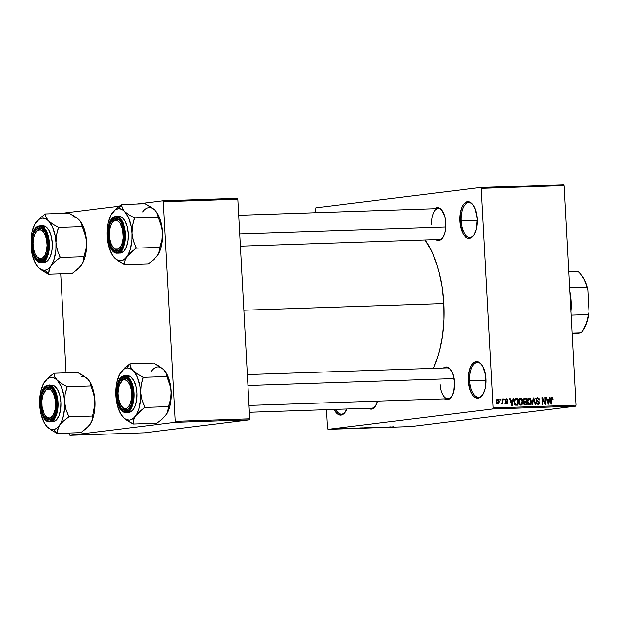 <?xml version="1.0" encoding="UTF-8"?>
<svg xmlns="http://www.w3.org/2000/svg" width="620" height="620" viewBox="0 0 620 620"><rect width="100%" height="100%" fill="white"/><g stroke="black" fill="none" stroke-linecap="round" stroke-linejoin="round"><path stroke-width="0.93" d="M473.091 204.887A17.376 8.316 -91.9 0 0 464.589 205.22A17.376 8.316 -91.9 0 0 461.079 220.999L459.776 221.084A18.337 8.781 88.1 0 1 463.628 204.228A18.337 8.781 88.1 0 1 472.781 204.476A18.337 8.781 88.1 0 1 477.253 218.922L476.331 229.268L474.192 234.616L471.192 237.739L467.782 238.158L466.085 237.321L463.032 233.701L460.133 224.634L460.063 214.001L461.637 207.824L462.838 205.391L464.256 203.507L467.519 201.702L469.247 201.841L472.549 204.189L475.23 208.94L477.253 218.922A18.337 8.781 88.1 0 1 473.812 235.205A18.337 8.781 88.1 0 1 465.046 236.429A18.337 8.781 88.1 0 1 459.776 221.084L461.079 220.999A17.376 8.316 -91.9 0 0 474.099 234.771A17.376 8.316 88.1 0 1 469.945 237.336A17.376 8.316 88.1 0 1 461.079 220.999L477.307 220.449L461.079 220.999A17.376 8.316 88.1 0 1 468.774 202.608A17.376 8.316 88.1 0 1 473.099 204.894M335.544 409.386A17.376 8.316 -91.9 0 0 345.681 411.587A17.376 8.316 88.1 0 1 341.527 414.152A17.376 8.316 88.1 0 1 335.544 409.386M346.975 408.999A18.337 8.781 88.1 0 1 345.394 412.021A18.337 8.781 88.1 0 1 334.048 409.433L337.668 414.137L341.085 415.113L344.356 413.308L346.975 408.991M469.735 380.866A17.376 8.316 -91.9 0 0 482.755 394.638A17.376 8.316 88.1 0 1 478.601 397.203A17.376 8.316 88.1 0 1 469.735 380.866L485.964 380.316L469.735 380.866A17.376 8.316 88.1 0 1 477.439 362.475A17.376 8.316 88.1 0 1 481.756 364.762A17.376 8.316 -91.9 0 0 473.246 365.087A17.376 8.316 -91.9 0 0 469.735 380.866L468.433 380.951L469.735 380.866M485.91 378.789A18.337 8.781 88.1 0 1 482.469 395.072A18.337 8.781 88.1 0 1 473.703 396.296A18.337 8.781 88.1 0 1 468.433 380.951L469.356 370.605L471.495 365.257L472.913 363.374L476.183 361.569L479.601 362.553L482.654 366.164L485.553 375.24L485.623 385.873L484.987 389.135L482.848 394.483L479.849 397.606L478.16 398.164L474.742 397.188L473.137 395.684L470.456 390.933L468.433 380.951A18.337 8.781 88.1 0 1 472.293 364.095A18.337 8.781 88.1 0 1 481.438 364.343A18.337 8.781 88.1 0 1 485.91 378.789M377.557 401.125A16.407 7.859 88.1 0 1 375.317 406.364A16.407 7.859 88.1 0 1 368.443 408.278M435.86 239.56L438.921 240.436L441.843 238.816L443.114 237.135L445.028 232.353L445.85 223.092A16.407 7.859 88.1 0 0 441.851 210.172A16.407 7.859 88.1 0 0 434.86 208.715L437.146 207.692L438.689 207.816L441.642 209.909L444.92 216.899L445.85 223.092A16.407 7.859 88.1 0 1 442.773 237.662A16.407 7.859 88.1 0 1 435.899 239.583M440.146 384.229A15.446 7.393 -91.9 0 0 451.686 396.521A15.446 7.393 88.1 0 1 448.02 398.753A15.446 7.393 88.1 0 1 440.146 384.229M444.486 398.846L447.547 399.722L450.469 398.11L451.74 396.428L453.654 391.646L454.475 382.385A16.407 7.859 88.1 0 0 450.476 369.458A16.407 7.859 88.1 0 0 443.486 368.009L445.772 366.978L447.314 367.102L450.267 369.202L452.67 373.449L454.475 382.385A16.407 7.859 88.1 0 1 451.399 396.955A16.407 7.859 88.1 0 1 444.525 398.877M375.604 405.93A15.446 7.393 88.1 0 1 371.946 408.161L249.379 412.277M443.06 237.228A15.446 7.393 88.1 0 1 439.394 239.467L240.382 246.148M243.854 310.233L443.866 303.521A83.002 39.734 -91.9 0 0 424.995 239.948L432.039 252.084L437.077 265.05L439.138 272.196L442.231 287.455L443.866 303.521L243.854 310.233M315.967 207.84L480.647 187.48L563.642 184.69L480.647 187.48L315.967 207.84L315.774 212.714L315.967 207.84M492.637 408.983L575.631 406.193L410.959 426.56L327.964 429.342L492.637 408.983L493.047 407.96L481.159 188.387L564.154 185.597L576.042 405.178L493.047 407.96L481.159 188.387L480.647 187.48L481.159 188.387L564.154 185.597L563.642 184.69L564.154 185.597L576.042 405.178L575.631 406.193L576.042 405.178L493.047 407.96L492.637 408.983L327.964 429.342L327.453 428.436L326.438 409.688L327.453 428.436L327.964 429.342L410.959 426.56L575.631 406.193L492.637 408.983M338.962 428.598L335.761 428.893L339.249 428.699M343.348 428.451L339.93 428.769L343.348 428.451M347.619 428.304L344.503 428.614L348.176 428.358M357.167 427.986L352.819 428.381L357.167 427.986M365.924 427.699L361.793 428.094L365.924 427.699M374.581 427.405L369.667 427.862L374.581 427.405M386.074 427.017L380.006 427.513L386.074 427.017M393.576 426.785L388.476 427.226L393.119 426.87M390.592 426.87L385.733 427.32L390.592 426.87M378.944 427.257L374.813 427.668L379.642 427.327M371.527 427.552L366.761 427.815C365.777 427.924 365.916 427.971 367.179 427.947L370.954 427.668M362.677 427.846L357.911 428.11C356.919 428.226 357.058 428.265 358.329 428.242L362.103 427.963M354.253 428.087L349.393 428.544L354.253 428.087M344.883 428.404L345.425 428.381L344.883 428.404M341.194 428.529L341.728 428.505L341.194 428.529M336.11 428.699L336.644 428.676L336.11 428.699M499.968 399.048L500.022 400.009L500.557 399.993L500.511 399.024L499.968 399.048L500.022 400.009L500.557 399.993L500.511 399.024L499.968 399.048M503.665 398.924L503.719 399.885L504.254 399.869L504.207 398.9L503.665 398.924L503.719 399.885L504.254 399.869L504.207 398.9L503.665 398.924M513.034 398.606L512.678 400.636L510.81 400.698L510.237 398.699L509.671 398.722L511.756 405.403L512.322 405.387L513.6 398.59L513.034 398.606L512.678 400.636L510.81 400.698L510.237 398.699L509.671 398.722L511.756 405.403L512.322 405.387L513.6 398.59L513.034 398.606M520.366 398.272L518.878 399.357L518.475 401.791C518.483 403.667 519.235 404.798 520.738 405.186C522.218 404.682 522.846 403.481 522.629 401.574L522.094 401.636L522.629 401.574L521.66 398.861L520.606 398.28L519.49 398.582L518.483 400.846L519.204 404.31L520.226 405.124L521.25 405.085L522.606 402.76L522.118 399.536L520.196 398.288M529.224 397.978L527.736 399.055L527.326 401.496C527.341 403.372 528.093 404.504 529.589 404.891C531.069 404.387 531.704 403.186 531.48 401.272L530.945 401.341L531.48 401.272L530.519 398.567L529.457 397.986L528.341 398.28L527.318 400.861L528.155 404.147L529.085 404.821L530.294 404.697L531.456 402.465L530.921 399.148L529.046 397.993M537.672 397.691L536.099 399.706L537.005 401.279L538.834 402.024L539.043 402.698L538.09 403.814L536.843 403.969L538.09 403.814L536.951 402.543L536.416 402.643L538.144 404.604L539.578 402.706L539.043 402.775L539.578 402.706L538.052 400.9L536.688 401.07L538.052 400.9L536.106 399.737L537.672 398.482L539.051 400.016L539.586 399.908L539.043 399.978L539.586 399.908L537.672 397.691L536.478 398.28L536.346 400.644L538.741 401.93L539.043 402.698L538.803 403.519L537.974 403.814L536.951 402.543L536.416 402.643L536.912 404.062L538.757 404.465L539.578 403.062L539.013 401.365L536.773 400.195L536.773 398.986L537.563 398.489L538.64 398.908L539.051 400.016L539.586 399.908L539.043 398.319L537.47 397.707M549.366 397.389L549.01 399.42L547.15 399.482L546.577 397.482L546.011 397.498L548.096 404.186L548.661 404.163L549.932 397.366L549.366 397.389L549.01 399.42L547.15 399.482L546.577 397.482L546.011 397.498L548.096 404.186L548.661 404.163L549.932 397.366L549.366 397.389M551.692 397.219L550.591 399.512L550.839 404.093L551.382 404.07L551.126 399.443L550.591 399.512L551.126 399.443L551.157 398.536L550.599 398.606L551.707 398.009L552.436 399.389L552.97 399.28L552.436 399.35L552.97 399.28L552.172 397.319L551.219 397.343L550.7 398.032L550.839 404.093L551.382 404.07L551.18 398.435L551.901 398.04L552.436 399.389L552.97 399.28L552.56 397.668L550.754 397.893L552.56 397.668L551.567 397.234M544.856 397.536L545.143 402.93L542.585 397.614L542.004 397.637L542.368 404.372L542.911 404.356L542.616 398.954L545.182 404.279L545.755 404.263L545.391 397.521L544.856 397.536L545.143 402.93L542.585 397.614L542.004 397.637L542.368 404.372L542.911 404.356L542.616 398.954L545.182 404.279L545.755 404.263L545.391 397.521L544.856 397.536M533.355 397.924L532.03 404.721L532.596 404.705L533.696 398.699L535.285 404.612L535.843 404.596L533.882 397.908L533.355 397.924L532.03 404.721L532.596 404.705L533.696 398.699L535.285 404.612L535.843 404.596L533.882 397.908L533.355 397.924M524.706 398.218L523.171 400.249L524.001 401.876L523.497 403.31L525.07 404.953L526.744 404.899L526.38 398.156L524.039 398.335L523.327 399.11L523.234 400.737L524.001 401.876L523.629 403.976L524.474 404.891L526.744 404.899L526.38 398.156L524.458 398.234M515.941 398.505C514.461 398.916 513.841 400.071 514.089 401.985L515.522 405.154L517.886 405.193L517.522 398.459L515.437 398.582L514.6 399.195L514.073 401.404L514.422 403.806L515.522 405.154L517.886 405.193L517.522 398.459L515.716 398.528M506.346 398.745L505.13 400.373L507.253 402.496L505.564 403.248L506.587 403.124L505.323 402.457L506.649 403.821L507.788 402.38L507.245 402.45L507.788 402.38L506.37 400.923L505.277 401.055L506.37 400.923L505.13 400.295L506.346 399.443L507.749 400.272L507.207 400.342L507.749 400.272L506.346 398.745L505.409 399.226L505.315 401.132L507.253 402.496L506.587 403.124L505.323 402.457L505.734 403.465L507.121 403.721L507.78 402.659L507.331 401.365L505.711 400.466L506.346 399.443L507.749 400.272L507.16 399.001L506.199 398.753M501.75 403.984L502.347 403.093L501.309 403.217L502.347 403.093L502.394 403.876L502.929 403.86L502.665 398.954L502.123 398.97L502.192 402.643L501.224 403.736L501.882 403.953L502.347 403.093L502.394 403.876L502.929 403.86L502.665 398.954L502.123 398.97L502.216 402.519L501.224 403.736L501.782 403.984M497.697 399.032L496.333 401.675L497.969 404.108L499.332 401.52L498.798 401.589L499.332 401.52L497.596 399.04L496.527 399.97L496.349 401.884L496.961 403.628L498.154 404.093L499.131 403.194L499.294 401.094L498.713 399.528L497.565 399.048M174.801 422.336L249.325 419.841L144.452 432.807L69.921 435.31L174.801 422.336L175.212 421.321L163.316 201.74L237.84 199.245L249.736 418.818L175.212 421.321L163.316 201.74L162.804 200.833L237.328 198.338L162.804 200.833L137.059 204.019L162.804 200.833L163.316 201.74L237.84 199.245L237.328 198.338L237.84 199.245L249.736 418.818L249.325 419.841L249.736 418.818L175.212 421.321L174.801 422.336L69.921 435.31L69.339 433.008L69.921 435.31L144.452 432.807L249.325 419.841L174.801 422.336M66.077 372.837L60.714 273.714L66.077 372.837M60.977 213.427L119.149 206.235L60.977 213.427M433.341 368.35A83.002 39.734 -91.9 0 0 443.866 303.521L443.982 319.773L442.571 335.583L439.689 350.354L437.728 357.174L433.341 368.35M377.572 401.047L375.658 405.837L372.969 408.627L369.923 409.006L368.404 408.255M431.52 224.944A15.446 7.393 88.1 0 1 438.363 208.599A15.446 7.393 88.1 0 1 442.161 210.591A15.446 7.393 -91.9 0 0 434.62 210.94A15.446 7.393 -91.9 0 0 431.52 224.944M247.341 374.589L446.989 367.885A15.446 7.393 88.1 0 1 450.794 369.877M551.157 398.536L551.707 398.009M549.359 397.436L549.932 397.366L549.359 397.436M547.724 399.575L547.6 400.257L547.724 399.575M546.026 397.552L546.577 397.482L546.026 397.552M546.646 399.543L547.15 399.482L546.646 399.543M546.685 399.66L549.01 399.42L546.685 399.66M548.878 400.21L547.886 403.527L548.297 403.473L547.925 402.101L547.46 402.155L547.925 402.101L547.375 400.264L546.886 400.318L548.878 400.21L548.297 403.473L547.375 400.264L548.878 400.21M544.856 397.583L545.391 397.521L544.856 397.583M542.082 399.017L542.616 398.954L542.082 399.017M542.012 397.683L542.585 397.614L542.012 397.683M544.569 403.008L545.143 402.93L544.569 403.008M535.696 398.722L537.672 398.482M536.378 404.039L538.09 403.814M533.347 397.97L533.882 397.908L533.347 397.97M533.192 398.761L533.696 398.699L533.192 398.761M532.983 399.838L533.518 399.776L532.983 399.838M529.186 404.155L528.775 404.689M528.201 398.404L528.705 398.831M528.837 398.993L528.077 398.342M528.721 404.736L529.224 404.085M530.945 401.279L529.542 404.1L528.255 404.263L529.542 404.1L527.605 403.085L528.178 403.015L527.868 401.496L527.333 401.566L527.868 401.496L529.271 398.761L530.945 401.279L530.433 403.651L528.721 403.798L527.884 400.605L529.069 398.784L527.798 398.947L529.999 398.993L530.945 401.279M527.837 404.318L529.542 404.1M527.302 399.001L529.271 398.761M524.536 398.389L524.574 399.017L524.536 398.389M524.706 401.489L524.745 402.171L524.706 401.489M524.853 404.294L524.892 404.953L524.853 404.294M524.171 401.558L526.008 401.326L524.171 401.558M524.318 404.356L526.163 404.132L524.318 404.356M526.054 402.117L526.163 404.132L523.807 404.333L525.225 404.163L523.489 403.248L524.481 402.233L523.66 402.334L526.054 402.117L526.163 404.132L524.481 404.085L524.024 403.178L524.481 402.233L526.054 402.117M525.884 398.962L526.008 401.326L523.582 401.535L524.946 401.365L523.179 400.295L524.187 399.11L523.296 399.218L525.884 398.962L526.008 401.326L524.272 401.272L523.714 400.225L524.117 399.148L525.884 398.962M524.187 399.11L524.737 399.001M524.481 402.233L525.039 402.147M520.335 404.449L519.917 404.984M519.351 398.699L519.855 399.125M519.986 399.288L519.227 398.637M519.862 405.038L520.374 404.38M522.087 401.582L520.692 404.403L519.405 404.558L520.692 404.403L518.754 403.38L519.327 403.31L519.018 401.799L518.483 401.861L519.018 401.799L520.413 399.063L522.087 401.582L521.583 403.953L520.056 404.232L519.002 401.349L519.421 399.668L520.219 399.086L518.94 399.241L521.141 399.296L522.087 401.582M518.979 404.62L520.692 404.403M515.685 398.683L515.716 399.327L515.685 398.683M516.003 404.589L516.042 405.248L516.003 404.589M515.468 404.651L517.305 404.426L515.468 404.651M517.026 399.264L517.305 404.426L514.864 404.643L516.351 404.457L514.732 404.457L515.577 404.349L514.631 401.977L514.096 402.039L514.631 401.977L514.755 400.318L514.166 400.396L517.026 399.264L517.305 404.426L515.321 404.163L514.631 401.977L515.22 399.52L517.026 399.264M513.019 398.66L513.6 398.59L513.019 398.66M511.384 400.791L511.26 401.473L511.384 400.791M509.686 398.768L510.237 398.699L509.686 398.768M510.307 400.76L510.81 400.698L510.307 400.76M510.345 400.877L512.678 400.636L510.345 400.877M512.538 401.427L511.546 404.744L511.957 404.689L511.585 403.318L511.12 403.372L511.585 403.318L511.035 401.481L510.547 401.543L512.538 401.427L511.957 404.689L511.035 401.481L512.538 401.427M504.874 403.333L506.587 403.124M505.641 399.644L505.323 399.233M505.672 403.636L505.897 403.155M503.665 398.97L504.207 398.9L503.665 398.97M501.324 403.155L501.766 403.101M502.216 402.519L501.735 403.108M499.976 399.094L500.511 399.024L499.976 399.094M497.596 399.745L498.41 400.125L498.767 401.241L497.945 403.411L496.891 403.543L497.945 403.411L496.868 401.605L496.333 401.675L496.868 401.605L497.721 399.737L498.79 401.543L498.077 403.395L497.256 403.023L496.891 401.907L497.589 399.753L496.566 399.877M518.452 399.296L520.413 399.063M513.995 399.536L516.057 399.296M495.806 399.97L497.721 399.737M496.171 403.636L497.945 403.411M388.608 427.056L386.306 427.273L388.608 427.056M378.518 427.304L379.06 427.35M378.154 427.498L376.875 427.405M375.077 427.599L375.736 427.661M376.092 427.614L375.658 427.575M367.551 427.901L370.117 427.552L366.784 427.808C365.777 427.924 365.916 427.971 367.179 427.947M362.034 428.04L362.7 428.094M363.343 427.87L365.18 427.893L363.274 427.963M366.683 427.707L363.878 427.815L366.683 427.707M363.274 428.04L362.623 428.017M358.321 428.211L361.259 427.846L357.911 428.11C356.919 428.226 357.058 428.265 358.329 428.242L358.701 428.195M352.269 428.273L349.967 428.49L352.269 428.273M347.099 428.482L346.479 428.436M344.635 428.567L345.216 428.606M345.557 428.443L346.045 428.49M341.008 428.746L339.93 428.769L341.008 428.746M338.706 428.714L336.784 428.738L339.094 428.591M364.49 427.878L363.886 427.846M338.613 428.637L339.086 428.637M153.551 209.064L145.072 203.755L150.8 207.018L155.093 210.389L157.472 213.799L158.333 217.256L134.625 218.054L128.89 214.784L124.605 211.412L122.225 208.002L121.365 204.546L145.072 203.755L121.365 204.546L116.041 208.746L112.158 212.954A26.11 12.501 88.1 0 1 118.195 208.692L121.373 204.724A29.969 14.345 -91.9 0 0 121.225 204.747L116.041 208.746L112.104 213.032M117.901 250.24A15.446 7.393 -91.9 0 0 121.241 248.031A15.446 7.393 88.1 0 1 117.901 250.24A15.446 7.393 88.1 0 1 117.583 250.263A15.446 7.393 88.1 0 1 113.158 247.488A15.446 7.393 -91.9 0 0 117.901 250.24L117.102 251.232L117.901 250.24M112.321 222.464A15.446 7.393 88.1 0 1 116.227 219.426A15.446 7.393 -91.9 0 0 112.321 222.464A15.446 7.393 88.1 0 1 116.544 219.395A15.446 7.393 88.1 0 1 120.35 221.387A15.446 7.393 -91.9 0 0 116.227 219.426L115.328 218.488A16.407 7.859 88.1 0 1 120.04 220.968A16.407 7.859 88.1 0 1 120.962 248.465A16.407 7.859 88.1 0 1 117.102 251.232L114.041 250.356L111.313 247.124L109.329 242.017L108.399 235.825L108.655 229.485L110.058 223.967L112.406 220.108L115.328 218.488L118.389 219.364L121.117 222.603L123.101 227.703L124.039 233.895L123.783 240.235L122.373 245.753L120.032 249.62L117.102 251.232A16.407 7.859 88.1 0 1 108.399 235.825A16.407 7.859 88.1 0 1 115.328 218.488L116.227 219.426A15.446 7.393 88.1 0 1 116.544 219.395A15.446 7.393 88.1 0 1 120.35 221.387A15.446 7.393 -91.9 0 0 112.6 222.03L112.034 222.859A14.477 6.928 88.1 0 1 119.737 222.805A14.477 6.928 88.1 0 1 123.093 237.654L124.023 237.762L123.093 237.654L122.194 242.877L120.389 246.876L117.947 249.046L115.242 249.062L112.685 246.907L110.67 242.924L109.492 237.716L109.337 232.066A14.477 6.928 88.1 0 1 112.034 222.859L113.204 221.503L115.824 220.387L117.188 220.658L119.745 222.812L122.473 229.292L123.093 237.654A14.477 6.928 88.1 0 1 112.848 247.117A14.477 6.928 88.1 0 1 109.337 232.066L110.236 226.85L112.042 222.844M118.614 216.45L122.032 217.426L125.085 221.046L127.301 226.749L128.34 233.662L128.061 240.754L126.488 246.923L123.861 251.24L120.598 253.045A18.337 8.781 -91.9 0 1 120.218 253.076L117.715 253.138A0.581 0.512 -97 0 1 117.18 252.58C113.227 254.084 110.089 248.527 107.756 235.91C108.701 222.882 111.197 216.628 115.258 217.139A0.581 0.512 -97 0 1 115.731 216.543A18.337 8.781 88.1 0 1 116.111 216.519A18.337 8.781 88.1 0 1 125.48 234.159A18.337 8.781 88.1 0 1 117.715 253.138A18.337 8.781 88.1 0 1 117.343 253.169C105.811 254.409 104.199 217.085 115.692 216.551A0.581 0.512 83 0 0 115.258 217.139L112.088 218.891L109.554 223.068L108.027 229.044L107.756 235.91L108.764 242.606L110.91 248.132L113.863 251.635L117.18 252.58L120.342 250.829L122.876 246.651L124.403 240.676L124.682 233.817L123.667 227.114L121.52 221.588L118.567 218.085L115.258 217.139C119.203 215.636 122.342 221.193 124.682 233.817C123.737 246.838 121.233 253.092 117.18 252.58A0.581 0.512 83 0 0 117.715 253.138L120.598 253.045L117.715 253.138C121.908 253.673 124.488 247.21 125.465 233.763C123.055 220.736 119.807 214.993 115.731 216.543A0.581 0.512 83 0 0 115.692 216.551L115.731 216.543M157.472 213.799L158.178 217.093L161.184 224.672L162.533 232.182L161.998 239.769L159.96 247.341L136.253 248.14L133.401 240.715L132.052 233.205L132.587 225.618L134.625 218.054L158.333 217.256L162.083 228.377L162.611 235.6L161.572 245.419L159.89 251.061L157.534 255.518L153.69 259.703L148.335 263.926L124.62 264.717L125.07 260.687L127.046 256.541L130.898 252.363L136.253 248.14L159.96 247.341L158.774 253.402L156.155 257.207M113.158 256.347L116.521 259.772L124.465 264.554A29.969 14.345 -91.9 0 0 124.76 264.523L125.07 260.687L127.046 256.541A26.11 12.501 88.1 0 1 114.607 258.083L111.801 254.262L108.647 246.14L107.159 236.29L107.221 229.493L108.12 223.053L110.91 215.016L115.018 209.978L118.195 208.692L121.466 209.18L124.605 211.412L128.619 217.667L131.262 226.517L132.052 233.205L131.99 240.002L130.34 249.387L128.301 254.479L125.666 258.23L124.186 259.517L121.016 260.803L117.746 260.315L114.607 258.083L118.862 261.431L124.62 264.717L148.335 263.926L153.69 259.703L157.534 255.518A26.11 12.501 -91.9 0 0 157.534 255.518A26.11 12.501 -91.9 0 0 157.635 255.37A26.11 12.501 -91.9 0 0 162.533 232.182L161.998 239.769L159.945 246.985L159.518 251.371L157.635 255.37M142.647 211.931A26.11 12.501 -91.9 0 1 155.093 210.389L157.891 214.21L160.161 219.364L161.75 225.494L162.533 232.182A26.11 12.501 -91.9 0 0 156.17 211.621A26.11 12.501 -91.9 0 0 156.124 211.56M120.598 253.045A18.337 8.781 -91.9 0 0 128.363 234.058A18.337 8.781 -91.9 0 0 118.986 216.419L116.111 216.519M136.113 248.333A29.969 14.345 -91.9 0 0 136.23 247.775L133.401 240.715L132.052 233.205A26.11 12.501 88.1 0 1 127.046 256.541L136.23 247.775A29.969 14.345 88.1 0 1 136.113 248.333M134.641 218.411A29.969 14.345 -91.9 0 0 134.463 217.891L128.89 214.784L124.605 211.412A26.11 12.501 88.1 0 1 132.052 233.205L132.587 225.618L134.463 217.891A29.969 14.345 88.1 0 1 134.641 218.411M121.52 204.708A29.969 14.345 -91.9 0 0 121.373 204.724L118.195 208.692A26.11 12.501 88.1 0 1 124.605 211.412L122.225 208.002L121.225 204.747A29.969 14.345 88.1 0 1 121.373 204.724A29.969 14.345 88.1 0 1 121.52 204.708M114.607 258.083A26.11 12.501 88.1 0 1 113.522 256.851A26.11 12.501 88.1 0 1 107.159 236.282A26.11 12.501 88.1 0 1 112.057 213.102A26.11 12.501 88.1 0 1 112.158 212.954L112.057 213.102M107.159 236.282L107.617 240.111M239.723 233.942L445.834 227.021L239.723 233.942M112.848 247.117L113.468 247.907A15.446 7.393 -91.9 0 0 121.241 248.031A15.446 7.393 88.1 0 1 117.583 250.263A15.446 7.393 88.1 0 1 113.158 247.488M36.766 256.525A14.477 6.928 88.1 0 1 33.651 248.713L35.092 253.642L37.309 257.145L39.951 258.695L42.617 258.036L44.911 255.293L46.477 250.86L47.074 245.435L46.616 239.824A14.477 6.928 88.1 0 1 44.686 255.688A14.477 6.928 88.1 0 1 36.766 256.525L37.386 257.315A15.446 7.393 -91.9 0 0 45.159 257.432A15.446 7.393 88.1 0 1 41.501 259.672A15.446 7.393 88.1 0 1 37.076 256.897A15.446 7.393 -91.9 0 0 41.819 259.648L41.021 260.64A16.407 7.859 88.1 0 1 32.318 245.233A16.407 7.859 88.1 0 1 39.246 227.897L40.145 228.834A15.446 7.393 -91.9 0 0 36.239 231.872A15.446 7.393 88.1 0 1 40.463 228.803A15.446 7.393 88.1 0 1 44.268 230.795A15.446 7.393 -91.9 0 0 36.518 231.438L35.952 232.267A14.477 6.928 88.1 0 1 46.616 239.824L47.546 239.591L46.616 239.824L45.175 234.895L42.958 231.384L40.323 229.842L37.65 230.493L35.355 233.244L33.79 237.669L33.193 243.102L33.651 248.713A14.477 6.928 88.1 0 1 35.952 232.267M132.254 389.469L131.324 389.709A14.477 6.928 88.1 0 1 129.394 405.573A14.477 6.928 88.1 0 1 121.474 406.402A14.477 6.928 88.1 0 1 118.358 398.59L120.83 405.496L123.31 408.068L126.015 408.526L127.333 407.921L128.549 406.79L130.51 403.132L131.618 398.102L131.324 389.709L129.882 384.772L127.674 381.269L126.379 380.231L123.667 379.773L122.357 380.378L119.172 385.167L117.901 392.987L118.358 398.59A14.477 6.928 88.1 0 1 120.66 382.145A14.477 6.928 88.1 0 1 131.324 389.709L132.254 389.469M121.474 406.402L122.093 407.193A15.446 7.393 -91.9 0 0 129.867 407.317A15.446 7.393 88.1 0 1 126.209 409.557A15.446 7.393 88.1 0 1 121.783 406.774A15.446 7.393 -91.9 0 0 126.526 409.533A15.446 7.393 -91.9 0 0 129.867 407.317A15.446 7.393 88.1 0 1 126.526 409.533A15.446 7.393 88.1 0 1 126.209 409.557A15.446 7.393 88.1 0 1 121.783 406.774M454.057 378.595L247.93 385.508L454.057 378.595M120.947 381.757A15.446 7.393 88.1 0 1 124.853 378.712A15.446 7.393 88.1 0 1 125.17 378.688A15.446 7.393 88.1 0 1 128.975 380.672A15.446 7.393 -91.9 0 0 124.853 378.712A15.446 7.393 -91.9 0 0 120.947 381.757A15.446 7.393 88.1 0 1 125.17 378.688A15.446 7.393 88.1 0 1 128.975 380.672A15.446 7.393 -91.9 0 0 121.225 381.315L120.66 382.145M56.567 406.464L55.637 406.348A14.477 6.928 88.1 0 1 45.392 415.811A14.477 6.928 88.1 0 1 41.889 400.768L42.78 395.545L45.748 390.197L47.027 389.368L49.732 389.36L51.057 390.174L53.39 393.305L55.482 400.706L55.319 409.068L52.94 415.571L50.499 417.74L49.151 418.027L46.469 416.942L44.136 413.811L42.036 406.41L41.889 400.768A14.477 6.928 88.1 0 1 44.578 391.553A14.477 6.928 88.1 0 1 52.281 391.499A14.477 6.928 88.1 0 1 55.637 406.348L56.567 406.464M45.392 415.811L46.012 416.601A15.446 7.393 -91.9 0 0 53.785 416.725A15.446 7.393 88.1 0 1 50.127 418.965A15.446 7.393 88.1 0 1 45.702 416.183A15.446 7.393 -91.9 0 0 50.445 418.934L49.647 419.926A16.407 7.859 88.1 0 1 40.943 404.527A16.407 7.859 88.1 0 1 47.872 387.182L48.771 388.12A15.446 7.393 -91.9 0 0 44.865 391.166A15.446 7.393 88.1 0 1 49.089 388.097A15.446 7.393 88.1 0 1 52.894 390.081A15.446 7.393 -91.9 0 0 45.144 390.724L44.578 391.553M569.803 291.082L571.152 301.359L570.927 311.829M570.803 308.38A34.743 16.632 -91.9 0 0 570.043 294.368A34.743 16.632 88.1 0 1 570.803 308.38M570.966 311.449A33.782 16.174 -91.9 0 0 569.881 291.454M572.136 333.064L581.025 332.769L572.183 333.932L581.025 332.769A33.782 16.174 -91.9 0 0 588.295 314.588L571.167 315.162L588.295 314.588A33.782 16.174 88.1 0 1 582.599 330.762A33.782 16.174 88.1 0 1 581.025 332.769L572.136 333.064M581.296 274.923L584.784 280.752L587.799 289.842L586.814 287.285L569.687 287.858L586.814 287.285A33.782 16.174 -91.9 0 0 577.685 271.134L568.796 271.428L577.685 271.134A33.782 16.174 88.1 0 1 580.7 274.156A33.782 16.174 88.1 0 1 586.814 287.285L587.799 289.842L589 311.969L587 321.687L583.149 329.956M580.7 274.156L581.32 274.947A32.814 15.709 -91.9 0 1 587.799 289.842L589 311.969A32.814 15.709 -91.9 0 1 583.164 329.933L582.599 330.762M77.469 218.472L68.99 213.156L45.283 213.954L68.99 213.156L74.718 216.427L79.011 219.798A26.11 12.501 -91.9 0 0 72.602 217.078M49.724 268.065L50.964 265.949A26.11 12.501 88.1 0 1 44.934 270.212L48.53 273.947A29.969 14.345 -91.9 0 0 48.678 273.931L48.988 270.095L50.964 265.949L54.816 261.772L60.171 257.548L83.886 256.75L83.436 260.78L81.453 264.926L79.748 267.026L72.253 273.335L48.538 274.125L49.724 268.065M36.239 231.872A15.446 7.393 88.1 0 1 40.145 228.834L39.246 227.897A16.407 7.859 88.1 0 1 43.958 230.376A16.407 7.859 88.1 0 1 44.88 257.874A16.407 7.859 88.1 0 1 41.021 260.64L39.478 260.516L36.526 258.416L34.123 254.169L32.635 248.411L32.294 242.025L33.139 235.98L33.976 233.376L36.324 229.516L39.246 227.897L42.307 228.772L45.035 232.004L47.632 240.126L47.98 246.512L47.128 252.557L45.214 257.346L42.532 260.137L41.021 260.64L41.819 259.648A15.446 7.393 -91.9 0 0 45.159 257.432A15.446 7.393 88.1 0 1 41.819 259.648A15.446 7.393 88.1 0 1 41.501 259.672A15.446 7.393 88.1 0 1 37.076 256.897M40.029 225.92L39.61 225.959C28.117 226.494 29.729 263.818 41.261 262.578L44.136 262.485A18.337 8.781 -91.9 0 0 44.516 262.454L41.633 262.547C45.826 263.082 48.407 256.618 49.383 243.172C46.973 230.144 43.726 224.401 39.649 225.951A0.581 0.512 83 0 0 39.176 226.548C43.121 225.044 46.26 230.601 48.6 243.218C47.655 256.246 45.151 262.5 41.098 261.989A0.581 0.512 83 0 0 41.633 262.547L44.516 262.454A18.337 8.781 -91.9 0 0 52.281 243.466A18.337 8.781 -91.9 0 0 42.904 225.827L39.649 225.951A18.337 8.781 88.1 0 1 40.029 225.92A18.337 8.781 88.1 0 1 49.399 243.567A18.337 8.781 88.1 0 1 41.633 262.547A18.337 8.781 88.1 0 1 41.261 262.578L41.633 262.547A0.581 0.512 -97 0 1 41.098 261.989L44.26 260.237L46.795 256.06L48.321 250.085L48.6 243.218L47.585 236.522L45.438 230.996L42.486 227.494L39.176 226.548L36.007 228.299L33.472 232.477L31.945 238.452L31.674 245.319L32.682 252.015L34.828 257.54L37.781 261.043L41.098 261.989C37.146 263.492 34.007 257.935 31.674 245.319C32.62 232.291 35.123 226.037 39.176 226.548A0.581 0.512 -97 0 1 39.649 225.951M37.076 265.748L38.525 267.491L35.72 263.663L32.566 255.549L31.078 245.69L31.14 238.894L32.039 232.461L34.828 224.417L38.936 219.387L42.114 218.101L45.384 218.589L48.523 220.821L52.537 227.075L55.18 235.926L55.971 242.614L55.909 249.411L54.258 258.796L52.219 263.887L49.592 267.638L48.104 268.925L44.934 270.212L41.664 269.723L38.525 267.491L42.78 270.839L48.538 274.125L72.253 273.335L77.609 269.111L81.453 264.926A26.11 12.501 -91.9 0 0 81.453 264.926A26.11 12.501 -91.9 0 0 81.553 264.779A26.11 12.501 -91.9 0 0 86.451 241.591L85.916 249.178L83.886 256.75L60.171 257.548L57.319 250.124L55.971 242.614L56.505 235.026L58.544 227.463L52.809 224.192L48.523 220.821L46.144 217.411L45.283 213.954L39.959 218.155L36.022 222.44M38.525 267.491L42.78 270.839L48.383 273.963A29.969 14.345 -91.9 0 0 48.53 273.947L44.934 270.212A26.11 12.501 88.1 0 1 38.525 267.491A26.11 12.501 88.1 0 1 37.44 266.259A26.11 12.501 88.1 0 1 31.078 245.69L31.078 245.698M80.089 221.03L79.011 219.798L81.391 223.208L82.251 226.664L58.544 227.463L82.251 226.664L86.002 237.786L86.537 245.008L85.49 254.828L83.809 260.47L81.453 264.926L83.436 260.78L83.863 256.385L85.916 249.178L86.451 241.591A26.11 12.501 -91.9 0 0 80.089 221.03A26.11 12.501 -91.9 0 0 80.042 220.968M80.073 221.007L84.08 228.772L85.669 234.903L86.451 241.591L85.103 234.081L82.096 226.501L81.391 223.208M44.516 262.454L47.779 260.648L50.406 256.331L51.979 250.154L52.266 243.071L51.22 236.15L49.003 230.454L45.95 226.835L42.532 225.858M40.145 228.834A15.446 7.393 88.1 0 1 40.463 228.803A15.446 7.393 88.1 0 1 44.268 230.795A15.446 7.393 -91.9 0 0 40.145 228.834M45.438 214.117A29.969 14.345 -91.9 0 0 45.144 214.156L39.959 218.155L36.076 222.363A26.11 12.501 88.1 0 1 48.523 220.821L46.144 217.411L45.144 214.156A29.969 14.345 88.1 0 1 45.438 214.117M31.535 249.519L31.078 245.69A26.11 12.501 88.1 0 1 35.976 222.51M55.971 242.614A26.11 12.501 88.1 0 1 50.964 265.949L54.816 261.772L60.031 257.742A29.969 14.345 -91.9 0 0 60.148 257.184L57.319 250.124L55.971 242.614L56.505 235.026L58.381 227.3A29.969 14.345 88.1 0 1 58.559 227.819A29.969 14.345 -91.9 0 0 58.381 227.3L52.809 224.192L48.523 220.821A26.11 12.501 88.1 0 1 55.971 242.614M60.031 257.742L60.148 257.184A29.969 14.345 88.1 0 1 60.031 257.742M162.177 368.35L153.698 363.041L159.433 366.312L163.719 369.683L166.098 373.093L166.958 376.542L143.251 377.34L137.524 374.069L133.23 370.706L130.851 367.288L129.991 363.839L153.698 363.041L129.991 363.839L124.667 368.032L120.784 372.24A26.11 12.501 88.1 0 1 126.821 367.978L129.999 364.017A29.969 14.345 -91.9 0 0 129.851 364.033L124.667 368.032L120.73 372.318M125.728 410.525L126.526 409.533L125.728 410.525L124.186 410.393L121.233 408.301L119.939 406.41L117.955 401.311L117.025 395.118L117.281 388.779L118.683 383.253L121.032 379.394L123.954 377.781A16.407 7.859 88.1 0 1 128.666 380.262A16.407 7.859 88.1 0 1 129.588 407.751A16.407 7.859 88.1 0 1 125.728 410.525A16.407 7.859 88.1 0 1 117.025 395.118A16.407 7.859 88.1 0 1 123.954 377.781L127.015 378.657L129.743 381.889L131.727 386.988L132.665 393.181L132.409 399.52L130.998 405.046L128.658 408.906L125.728 410.525M124.853 378.712L123.954 377.781L124.853 378.712M127.24 375.736L130.657 376.72L133.711 380.331L135.927 386.035L136.974 392.956L136.687 400.039L135.114 406.209L132.494 410.525L129.224 412.331A18.337 8.781 -91.9 0 1 128.844 412.362L126.341 412.432A0.581 0.512 -97 0 1 125.806 411.866C121.853 413.37 118.715 407.813 116.382 395.196C117.327 382.176 119.831 375.914 123.884 376.433A0.581 0.512 -97 0 1 124.364 375.836A18.337 8.781 88.1 0 1 124.736 375.805A18.337 8.781 88.1 0 1 134.114 393.444A18.337 8.781 88.1 0 1 126.341 412.432A18.337 8.781 88.1 0 1 125.968 412.463C114.436 413.703 112.825 376.371 124.318 375.836A0.581 0.512 83 0 0 123.884 376.433L120.714 378.177L118.18 382.362L116.653 388.337L116.382 395.196L117.389 401.9L119.536 407.418L122.489 410.921L125.806 411.866L128.968 410.122L131.51 405.937L133.029 399.962L133.308 393.103L132.292 386.399L130.146 380.882L127.193 377.379L123.884 376.433C127.829 374.929 130.975 380.486 133.308 393.103C132.362 406.123 129.859 412.385 125.806 411.866A0.581 0.512 83 0 0 126.341 412.432L129.224 412.331L126.341 412.432C130.533 412.959 133.114 406.503 134.091 393.049C131.68 380.021 128.433 374.286 124.364 375.836A0.581 0.512 83 0 0 124.318 375.836L124.364 375.836M166.098 373.093L166.803 376.387L169.818 383.966L171.167 391.476L170.632 399.063L168.594 406.627L144.879 407.425L142.026 400.009L140.678 392.499L141.213 384.912L143.251 377.34L166.958 376.542L170.709 387.671L171.244 394.886L170.756 401.558L169.454 407.65L166.16 414.811L162.316 418.988L156.961 423.212L133.246 424.01L133.695 419.972L135.672 415.834L139.523 411.649L144.879 407.425L168.594 406.627L167.4 412.695L164.788 416.493M121.783 415.632L125.147 419.066L133.091 423.847A29.969 14.345 -91.9 0 0 133.385 423.809L133.695 419.972L135.672 415.834A26.11 12.501 88.1 0 1 123.233 417.368L120.427 413.548L117.273 405.426L115.785 395.576L115.847 388.779L116.746 382.339L119.536 374.302L123.644 369.264L126.821 367.978L128.456 368.001L131.688 369.373L134.687 372.426L137.245 376.952L139.888 385.803L140.678 392.499L140.616 399.296L138.965 408.673L136.927 413.772L134.3 417.516L131.254 419.67L129.642 420.089L126.372 419.6L123.233 417.368L127.487 420.716L133.246 424.01L156.961 423.212L162.316 418.988L166.16 414.811A26.11 12.501 -91.9 0 0 166.268 414.664A26.11 12.501 -91.9 0 0 171.167 391.476L170.632 399.063L168.57 406.271L168.144 410.665L166.268 414.664M123.233 417.368A26.11 12.501 88.1 0 1 122.156 416.144A26.11 12.501 88.1 0 1 115.785 395.576L115.785 395.583M164.781 370.884L168.787 378.649L170.376 384.78L171.167 391.476A26.11 12.501 -91.9 0 0 164.796 370.907A26.11 12.501 -91.9 0 0 164.75 370.853M129.224 412.331A18.337 8.781 -91.9 0 0 136.989 393.351A18.337 8.781 -91.9 0 0 127.619 375.712L124.736 375.805M144.739 407.627A29.969 14.345 -91.9 0 0 144.855 407.069L142.026 400.009L140.678 392.499A26.11 12.501 88.1 0 1 135.672 415.834L144.855 407.069A29.969 14.345 88.1 0 1 144.739 407.627M143.267 377.704A29.969 14.345 -91.9 0 0 143.088 377.177L137.524 374.069L133.23 370.706A26.11 12.501 88.1 0 1 140.678 392.499L141.213 384.912L143.088 377.177A29.969 14.345 88.1 0 1 143.267 377.704M130.146 364.002A29.969 14.345 -91.9 0 0 129.999 364.017L126.821 367.978A26.11 12.501 88.1 0 1 133.23 370.706L130.851 367.288L129.851 364.033A29.969 14.345 88.1 0 1 129.999 364.017A29.969 14.345 88.1 0 1 130.146 364.002M116.242 399.404L115.785 395.576A26.11 12.501 88.1 0 1 120.683 372.387A26.11 12.501 88.1 0 1 120.784 372.24L120.683 372.387M151.272 371.217A26.11 12.501 -91.9 0 1 163.719 369.683L164.796 370.907M86.095 377.758L77.616 372.45L53.909 373.248L77.616 372.45L83.351 375.72L87.637 379.084A26.11 12.501 -91.9 0 0 81.228 376.363M58.358 427.35L59.598 425.243A26.11 12.501 88.1 0 1 53.56 429.497L57.156 433.24A29.969 14.345 -91.9 0 0 57.303 433.217L57.614 429.381L59.598 425.243L63.442 421.058L68.797 416.834L92.512 416.036L92.062 420.073L90.078 424.212L88.373 426.312L80.879 432.621L57.164 433.419L58.358 427.35M44.865 391.166A15.446 7.393 88.1 0 1 48.771 388.12L47.872 387.182A16.407 7.859 88.1 0 1 52.584 389.67A16.407 7.859 88.1 0 1 53.506 417.159A16.407 7.859 88.1 0 1 49.647 419.926L48.104 419.802L45.151 417.71L42.749 413.455L41.269 407.696L40.92 401.311L41.765 395.265L42.602 392.662L44.95 388.802L47.872 387.182L50.933 388.058L53.661 391.298L56.257 399.412L56.606 405.805L55.754 411.85L53.847 416.632L51.158 419.422L49.647 419.926L50.445 418.934A15.446 7.393 -91.9 0 0 53.785 416.725A15.446 7.393 88.1 0 1 50.445 418.934A15.446 7.393 88.1 0 1 50.127 418.965A15.446 7.393 88.1 0 1 45.702 416.183M48.654 385.214L48.236 385.245C36.743 385.779 38.355 423.111 49.887 421.871L52.762 421.771A18.337 8.781 -91.9 0 0 53.142 421.739L50.259 421.84C54.452 422.367 57.032 415.911 58.009 402.457C55.598 389.43 52.351 383.695 48.282 385.245A0.581 0.512 83 0 0 47.802 385.834C51.747 384.338 54.893 389.895 57.226 402.512C56.281 415.532 53.777 421.794 49.724 421.275A0.581 0.512 83 0 0 50.259 421.84L53.142 421.739A18.337 8.781 -91.9 0 0 60.907 402.76A18.337 8.781 -91.9 0 0 51.538 385.113L48.282 385.245A18.337 8.781 88.1 0 1 48.654 385.214A18.337 8.781 88.1 0 1 58.032 402.853A18.337 8.781 88.1 0 1 50.259 421.84A18.337 8.781 88.1 0 1 49.887 421.871L50.259 421.84A0.581 0.512 -97 0 1 49.724 421.275L52.886 419.531L55.428 415.346L56.947 409.371L57.226 402.512L56.211 395.808L54.064 390.29L51.111 386.787L47.802 385.834L44.64 387.585L42.098 391.77L40.571 397.746L40.3 404.604L41.307 411.308L43.454 416.826L46.407 420.329L49.724 421.275C45.772 422.778 42.633 417.221 40.3 404.604C41.245 391.577 43.749 385.322 47.802 385.834A0.581 0.512 -97 0 1 48.282 385.245M45.702 425.041L47.151 426.777L44.346 422.956L41.191 414.834L39.703 404.992L39.765 398.187L40.664 391.747L43.454 383.71L47.562 378.673L50.739 377.386L54.01 377.875L57.148 380.106L61.163 386.361L63.806 395.211L64.596 401.907L64.534 408.704L62.884 418.082L60.845 423.181L58.218 426.924L55.172 429.079L53.56 429.497L50.29 429.009L47.151 426.777L51.406 430.125L57.164 433.419L80.879 432.621L86.234 428.397L90.078 424.212A26.11 12.501 -91.9 0 0 90.187 424.064A26.11 12.501 -91.9 0 0 95.085 400.884L94.55 408.471L92.512 416.036L68.797 416.834L65.945 409.417L64.596 401.907L65.131 394.32L67.169 386.748L61.442 383.478L57.148 380.106L54.769 376.697L53.909 373.248L48.585 377.44L44.648 381.726M88.699 380.293L87.637 379.084L90.443 382.912L92.706 388.058L94.294 394.188L95.085 400.884L95.023 407.681L94.124 414.114L92.434 419.756L90.078 424.212A26.11 12.501 -91.9 0 1 90.078 424.219M90.016 382.501L90.9 386.314L93.736 393.375L95.085 400.884A26.11 12.501 -91.9 0 0 88.714 380.316L90.016 382.501L90.877 385.95L67.169 386.748L90.877 385.95L94.627 397.079L95.046 404.721L92.372 416.237L92.062 420.073L90.187 424.072M53.142 421.739L56.412 419.934L59.032 415.617L60.605 409.448L60.892 402.364L59.846 395.444L57.629 389.74L54.576 386.128L51.158 385.144M48.771 388.12A15.446 7.393 88.1 0 1 49.089 388.097A15.446 7.393 88.1 0 1 52.894 390.081A15.446 7.393 -91.9 0 0 48.771 388.12M54.064 373.403A29.969 14.345 -91.9 0 0 53.77 373.442L48.585 377.44L44.702 381.649A26.11 12.501 88.1 0 1 57.148 380.106L54.769 376.697L53.77 373.442A29.969 14.345 88.1 0 1 54.064 373.403M47.151 426.777L51.406 430.125L57.009 433.256A29.969 14.345 -91.9 0 0 57.156 433.24L53.56 429.497A26.11 12.501 88.1 0 1 47.151 426.777A26.11 12.501 88.1 0 1 46.074 425.545A26.11 12.501 88.1 0 1 39.703 404.984A26.11 12.501 88.1 0 1 44.601 381.796M39.703 404.984L40.16 408.805M64.596 401.907A26.11 12.501 88.1 0 1 59.598 425.243L63.442 421.058L68.657 417.035A29.969 14.345 -91.9 0 0 68.773 416.477L65.945 409.417L64.596 401.907L65.131 394.32L67.007 386.586A29.969 14.345 88.1 0 1 67.185 387.105A29.969 14.345 -91.9 0 0 67.007 386.586L61.442 383.478L57.148 380.106A26.11 12.501 88.1 0 1 64.596 401.907M68.657 417.035L68.773 416.477A29.969 14.345 88.1 0 1 68.657 417.035M524.753 402.171L522.908 402.396M524.497 399.024L522.66 399.249M238.715 215.295L438.363 208.599M448.02 398.753L249.008 405.433"/></g></svg>
